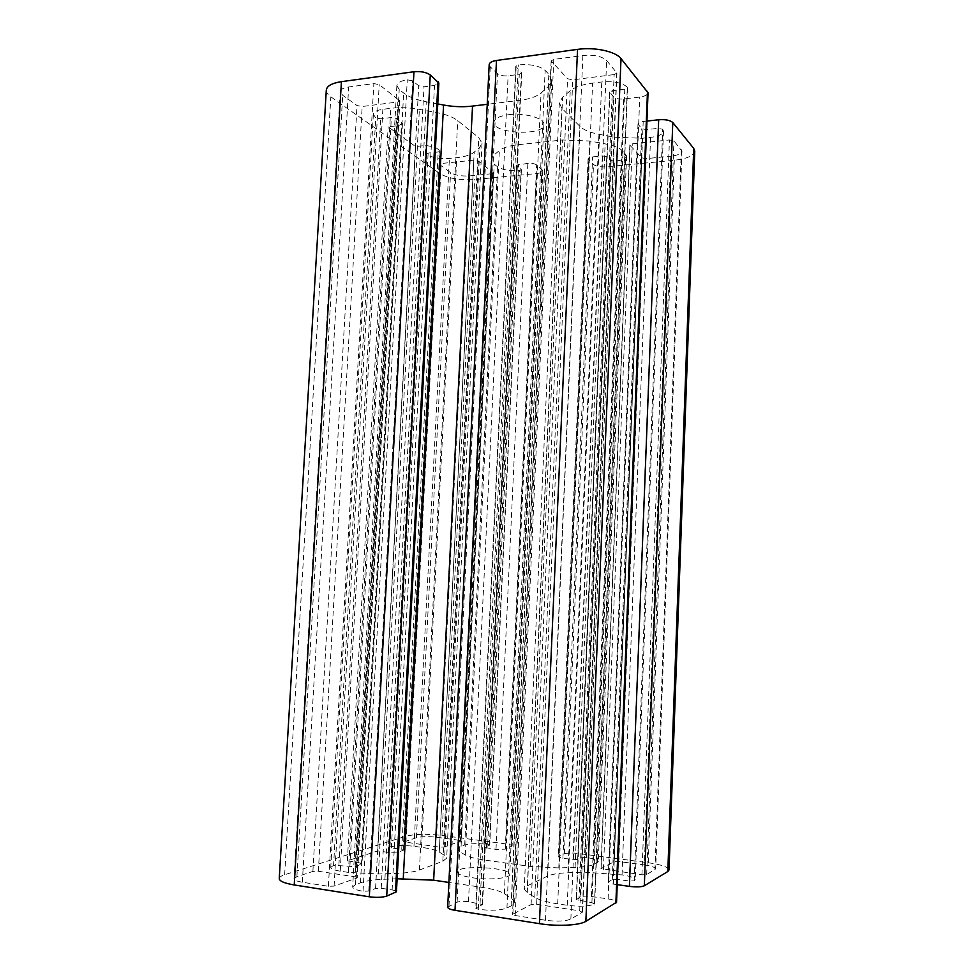 <?xml version="1.0" encoding="UTF-8"?>
<svg xmlns="http://www.w3.org/2000/svg" width="974" height="974" viewBox="0 0 974 974"><rect width="100%" height="100%" fill="white"/><g stroke="black" fill="none" stroke-linecap="round" stroke-linejoin="round"><path stroke-width="0.73" stroke-dasharray="4.87 3.65" d="M326.302 90.095C326.217 92.384 327.739 94.636 330.843 96.84L440.053 173.713C448.43 178.498 459.959 180.433 474.642 179.533L536.637 173.555C540.485 173.116 542.542 172.203 542.81 170.815L536.65 164.923C534.726 163.644 531.792 163.133 527.859 163.376L516.537 165.227L521.394 169.659L519.373 170.56C509.804 171.156 502.535 169.89 497.544 166.785L494.244 164.192L491.286 159.249L493.477 155.499L499.345 150.556C502.876 147.695 509.037 145.759 517.827 144.761L562.448 139.988L589.733 141.011L605.146 143.872C613.876 145.564 619.841 147.999 623.043 151.165L626.611 155.901C626.063 158.579 622.143 160.345 614.874 161.197L610.515 160.406L606.778 156.717L602.37 155.913L592.606 156.887C589.781 157.228 588.272 157.91 588.077 158.932L593.483 164.496C596.137 166.408 600.459 167.187 606.449 166.81L674.3 160.272C686.901 158.799 693.719 155.755 694.754 151.128M279.246 878.548C279.38 877.136 281.194 875.87 284.651 874.749L405.549 836.276C414.656 834.024 426.795 833.744 441.965 835.436L505.896 843.898C509.852 844.458 511.922 845.176 512.093 846.041L505.25 849.145L495.985 849.401L484.358 847.392L489.739 845.067L487.718 844.373C477.82 843.265 470.15 843.46 464.72 844.969L461.079 846.284L457.597 849.072L459.582 851.532L465.292 855.002C468.75 857.023 475.02 858.691 484.09 859.993L530.258 866.41L558.808 867.919L575.086 867.371C584.315 867.006 590.694 865.983 594.25 864.291L598.292 861.673C597.89 859.993 593.933 858.618 586.409 857.522L581.807 857.668L577.667 859.628L562.911 858.423L558.346 856.816L564.36 853.845C567.258 852.883 571.811 852.749 578.02 853.443L648.27 862.733C661.309 864.62 668.237 867.018 669.041 869.928M333.583 865.326L330.758 867.359C330.904 868.905 334.058 870.184 340.218 871.17L348.412 872.4L378.387 873.995L396.479 873.386C406.742 872.996 414.4 871.888 419.429 870.062L442.829 861.26L446.664 858.131L444.741 855.598L439.25 852.092C435.987 850.119 430.082 848.537 421.535 847.331L413.962 846.296C404.052 845.152 396.053 845.359 389.965 846.917L391.378 847.916L401.751 849.365L403.212 850.375L398.074 852.104L388.224 852.384L377.754 850.911L347.365 860.821L358.176 862.404L361.987 863.901L355.157 866.616L333.583 865.326L375.733 117.903L373.359 114.287C373.712 111.815 376.889 110.147 382.867 109.295L390.793 108.309C399.949 107.237 409.47 107.59 419.38 109.356L436.425 112.521C446.092 114.396 453.202 117.111 457.731 120.654L478.782 137.699L482.033 143.227L479.89 147.086L474.216 152.102C470.856 154.903 465.036 156.765 456.745 157.678L449.404 158.445C439.822 159.079 432.237 157.776 426.649 154.501L426.283 153.941L428.134 153.064L438.19 151.981L440.09 151.08L439.724 150.52L435.074 147.074L425.748 145.443L415.594 146.55L388.151 126.827L398.622 125.585L402.445 123.637L396.357 118.426L391.353 117.513L380.737 118.804L375.733 117.903M355.23 876.844L357.227 877.671L356.679 878.085L334.106 886.096L328.396 886.303L302.342 882.225C296.912 881.324 294.136 880.143 294.026 878.706L296.9 876.649L312.885 871.438L318.352 871.267L355.23 876.844L397.867 101.99L399.864 100.906L379.227 84.628L373.858 83.594L348.668 86.99C343.408 87.782 340.608 89.34 340.291 91.641L342.702 95.282L357.032 105.557L362.182 106.507L397.867 101.99M459.095 840.258L460.69 841.195L444.241 847.027L439.517 847.161L404.064 841.901L416.385 837.737C421.377 836.471 428.085 836.313 436.522 837.25L459.095 840.258L491.59 173.749L493.526 172.885L478.307 160.929L473.839 160.15L441.234 163.522L439.396 164.363L450.572 172.666C455.15 175.32 461.53 176.391 469.699 175.892L491.59 173.749M579.713 910.848L582.257 912.346L570.861 919.018C565.517 921.319 557.055 921.733 545.501 920.26L515.185 915.523L512.519 914.379L531.098 904.578L536.65 904.335L579.713 910.848L614.131 74.572L616.907 73.062L606.644 60.51C601.847 56.212 593.933 54.532 582.89 55.494L553.792 59.414L551.15 60.899L567.562 78.76L572.773 79.819L614.131 74.572M644.325 864.936C651.484 865.983 655.271 867.298 655.685 868.893L646.687 874.628L641.927 874.798L600.921 868.65L614.168 861.686L618.758 861.54L644.325 864.936L670.757 156.205C677.673 155.39 681.398 153.709 681.946 151.189L673.947 140.816L669.43 139.964L632.296 143.799L630.02 145.333L641.732 157.825L646.091 158.628L670.757 156.205M617.224 884.66L613.34 884.112C609.98 883.588 608.226 882.931 608.056 882.152L612.305 879.534L617.212 879.352L629.338 881.032L634.232 880.849L635.182 879.68C634.719 877.744 630.336 876.15 622.033 874.908L584.437 872.18L567.939 872.765C558.504 873.118 551.747 874.226 547.656 876.076L527.372 885.78L524.243 889.031L527.251 892.744L534.775 897.334C539.328 900 546.962 902.168 557.7 903.848L567.233 905.272C579.786 906.818 588.856 906.417 594.432 904.055L591.9 902.642L576.231 899.635L580.833 896.932C583.036 896.031 586.555 895.885 591.401 896.482L608.117 898.917C613.45 899.769 616.262 900.877 616.542 902.228M447.675 907.159L457.11 902.204C459.825 901.267 463.612 901.108 468.482 901.717L482.556 904.554L475.775 908.206L478.283 909.278C490.884 910.885 500.441 910.447 506.943 907.987L511.094 905.917L514.589 902.204L511.618 898.308L504.374 893.682C500.1 891.076 492.954 889.019 482.946 887.497L448.892 882.444M397.124 878.779L384.913 879.218C374.393 879.619 366.248 880.813 360.477 882.821L355.498 884.623L352.673 886.876C352.844 888.678 356.301 890.139 363.058 891.283L368.781 891.052L375.574 888.483L381.211 888.276L392.108 889.944C394.908 890.419 396.357 891.027 396.442 891.782M472.427 877.769C488.875 880.313 510.303 878.317 509.719 874.409C511.07 867.25 456.696 864.693 457.366 871.949C457.683 874.287 462.699 876.223 472.427 877.769M437.764 103.938L426.271 101.771C416.373 99.859 408.837 96.937 403.674 93.041L399.218 89.547L396.868 85.602C397.27 82.753 400.74 80.818 407.278 79.819L412.647 80.854L418.71 85.785L424.007 86.808L434.514 85.432L438.872 83.021M489.179 64.625L490.275 66.853L497.458 73.659C499.893 75.485 503.461 76.191 508.124 75.789L519.276 74.328L521.747 72.965L515.794 66.329L518.29 64.917C530.355 63.882 539.316 65.708 545.16 70.408L548.837 74.219L551.698 80.562L548.447 86.43L541.057 92.968C536.723 96.621 529.722 99.056 520.067 100.285L487.219 104.303M646.943 121.068L643.205 121.482C639.967 121.908 638.238 122.748 637.994 124.002L641.756 128.726L646.407 129.615L658.083 128.361L662.71 129.262L663.501 131.259C662.868 134.339 658.546 136.372 650.547 137.383L642.183 138.259L614.545 137.224L598.937 134.29C590.013 132.561 583.718 129.956 580.041 126.474L561.913 108.406L559.319 102.818L562.595 97.217L570.228 90.777C574.818 87.051 582.269 84.495 592.594 83.119L601.762 81.974C613.778 81.012 622.301 82.753 627.329 87.197L624.784 89.158L612.329 90.667L609.651 92.067L613.73 96.974C615.714 98.666 619.038 99.324 623.689 98.971L639.748 97.059C644.885 96.341 647.649 94.916 648.039 92.786M508.915 114.664C524.816 112.546 544.88 118.353 543.869 124.562C544.32 136.287 492.381 133.84 493.928 122.213C494.524 118.487 499.516 115.967 508.915 114.664M377.754 850.911L415.594 146.55M347.365 860.821L388.151 126.827M648.27 862.733L674.3 160.272M396.479 873.386L436.425 112.521M378.387 873.995L419.38 109.356M419.429 870.062L457.731 120.654M613.34 884.112L643.205 121.482M608.494 881.64L638.36 124.867M442.829 861.26L478.782 137.699M444.741 855.598L479.89 147.086M439.25 852.092L474.216 152.102M421.535 847.331L456.745 157.678M413.962 846.296L449.404 158.445M389.965 846.917L426.649 154.501M391.378 847.916L428.134 153.064M401.751 849.365L438.19 151.981M403.212 850.375L439.724 150.52M398.074 852.104L435.074 147.074M388.224 852.384L425.748 145.443M358.176 862.404L398.622 125.585M360.952 864.656L401.58 122.286M355.157 866.616L396.357 118.426M349.861 866.787L391.353 117.513M338.891 865.168L380.737 118.804M340.218 871.17L382.867 109.295M348.412 872.4L390.793 108.309M578.02 853.443L606.449 166.81M564.36 853.845L593.483 164.496M558.832 856.341L588.491 159.773M562.911 858.423L592.606 156.887M573.016 859.774L602.37 155.913M577.667 859.628L606.778 156.717M581.807 857.668L610.515 160.406M586.409 857.522L614.874 161.197M597.232 862.806L625.722 153.941M594.25 864.291L623.043 151.165M575.086 867.371L605.146 143.872M558.808 867.919L589.733 141.011M530.258 866.41L562.448 139.988M484.09 859.993L517.827 144.761M465.292 855.002L499.345 150.556M459.582 851.532L493.477 155.499M461.079 846.284L494.244 164.192M464.72 844.969L497.544 166.785M487.718 844.373L519.373 170.56M489.435 845.322L521.127 169.208M484.675 847.124L516.817 165.69M486.403 848.111L518.57 164.314M495.985 849.401L527.859 163.376M505.25 849.145L536.65 164.923M511.24 846.771L542.08 169.513M505.896 843.898L536.637 173.555M441.965 835.436L474.642 179.533M405.549 836.276L440.053 173.713M284.651 874.749L330.843 96.84M392.108 889.944L434.514 85.432M381.211 888.276L424.007 86.808M375.574 888.483L418.71 85.785M368.781 891.052L412.647 80.854M363.058 891.283L407.278 79.819M355.498 884.623L399.218 89.547M360.477 882.821L403.674 93.041M384.913 879.218L426.271 101.771M482.946 887.497L520.067 100.285M504.374 893.682L541.057 92.968M511.618 898.308L548.447 86.43M511.094 905.917L548.837 74.219M506.943 907.987L545.16 70.408M478.283 909.278L518.29 64.917M476.176 907.792L516.123 67.036M482.167 904.956L521.419 72.271M480.072 903.507L519.276 74.328M468.482 901.717L508.124 75.789M457.11 902.204L497.458 73.659M449.014 905.869L490.275 66.853M608.117 898.917L639.748 97.059M591.401 896.482L623.689 98.971M580.833 896.932L613.73 96.974M576.486 899.331L609.87 92.603M578.933 900.719L612.329 90.667M591.9 902.642L624.784 89.158M594.432 904.055L627.329 87.197M567.233 905.272L601.762 81.974M557.7 903.848L592.594 83.119M534.775 897.334L570.228 90.777M527.251 892.744L562.595 97.217M527.372 885.78L561.913 108.406M547.656 876.076L580.041 126.474M567.939 872.765L598.937 134.29M584.437 872.18L614.545 137.224M613.364 873.715L642.183 138.259M622.033 874.908L650.547 137.383M634.232 880.849L662.71 129.262M629.338 881.032L658.083 128.361M617.212 879.352L646.407 129.615M612.305 879.534L641.756 128.726M654.966 869.782L681.35 149.655M646.687 874.628L673.947 140.816M582.257 912.346L616.688 72.502M570.861 919.018L606.644 60.51M460.69 841.195L493.234 172.422M444.241 847.027L478.307 160.929M356.679 878.085L399.413 100.164M334.106 886.096L379.227 84.628M328.396 886.303L373.858 83.594M302.342 882.225L348.668 86.99M296.9 876.649L342.702 95.282M312.885 871.438L357.032 105.557M318.352 871.267L362.182 106.507M439.517 847.161L473.839 160.15M405.902 842.571L441.234 163.522M404.478 841.609L439.749 164.898M416.385 837.737L450.572 172.666M436.522 837.25L469.699 175.892M545.501 920.26L582.89 55.494M515.185 915.523L553.792 59.414M512.884 913.977L551.454 61.581M531.098 904.578L567.562 78.76M536.65 904.335L572.773 79.819M641.927 874.798L669.43 139.964M603.405 869.539L632.296 143.799M601.128 868.418L630.02 145.333M614.168 861.686L641.732 157.825M618.758 861.54L646.091 158.628M637.994 124.002L608.056 882.152M482.033 143.227L446.664 858.131M426.283 153.941L389.515 847.234M440.09 151.08L403.638 850.059M402.445 123.637L361.987 863.901M373.359 114.287L330.758 867.359M588.077 158.932L558.346 856.816M626.611 155.901L598.292 861.673M491.286 159.249L457.597 849.072M521.394 169.659L489.739 845.067M516.537 165.227L484.358 847.392M542.81 170.815L512.093 846.041M396.868 85.602L352.673 886.876M551.698 80.562L514.589 902.204M515.794 66.329L475.775 908.206M521.747 72.965L482.556 904.554M609.651 92.067L576.231 899.635M627.536 87.721L594.676 903.75M559.319 102.818L524.243 889.031M663.501 131.259L635.182 879.68M493.928 122.213L457.366 871.949M543.869 124.562L509.719 874.409M340.291 91.641L294.026 878.706M399.864 100.906L357.227 877.671M439.396 164.363L404.064 841.901M493.526 172.885L461.031 840.939M551.15 60.899L512.519 914.379M616.907 73.062L582.525 912.005M629.837 144.931L600.921 868.65M681.946 151.189L655.685 868.893"/><path stroke-width="1.46" d="M617.224 884.66L629.411 886.377C636.497 887.204 641.476 887.01 644.338 885.78L667.811 871.511L669.041 869.928L694.754 151.128L693.731 148.413L672.778 122.541C670.173 120.216 665.473 119.291 658.68 119.778L646.943 121.068M616.542 902.228L585.861 921.331C579.749 925.41 557.225 926.591 539.438 923.656L455.004 910.325C450.268 909.521 447.821 908.462 447.675 907.159L489.179 64.625C489.484 62.58 491.919 61.192 496.484 60.461L577.545 49.382C594.603 46.849 615.678 51.415 621.01 58.623L648.039 92.786L616.542 902.228M448.892 882.444L433.661 880.179L397.124 878.779M396.442 891.782L386.715 896.104C382.283 897.48 376.488 897.724 369.329 896.798L294.233 884.952C284.408 883.284 279.416 881.153 279.246 878.548L326.302 90.095C326.862 85.956 331.903 83.143 341.424 81.658L413.962 71.747C420.841 71.139 426.271 72.21 430.264 74.949L438.872 83.021L396.442 891.782M487.219 104.303L472.524 106.093C463.076 107.177 453.421 106.823 443.56 105.022L437.764 103.938M667.811 871.511L693.731 148.413M629.411 886.377L658.68 119.778M644.338 885.78L672.778 122.541M294.233 884.952L341.424 81.658M369.329 896.798L413.962 71.747M386.715 896.104L430.264 74.949M395.432 892.647L438.02 81.512M403.273 878.56L443.56 105.022M433.661 880.179L472.524 106.093M455.004 910.325L496.484 60.461M539.438 923.656L577.545 49.382M585.861 921.331L621.01 58.623M615.872 903.093L647.491 91.325"/></g></svg>
